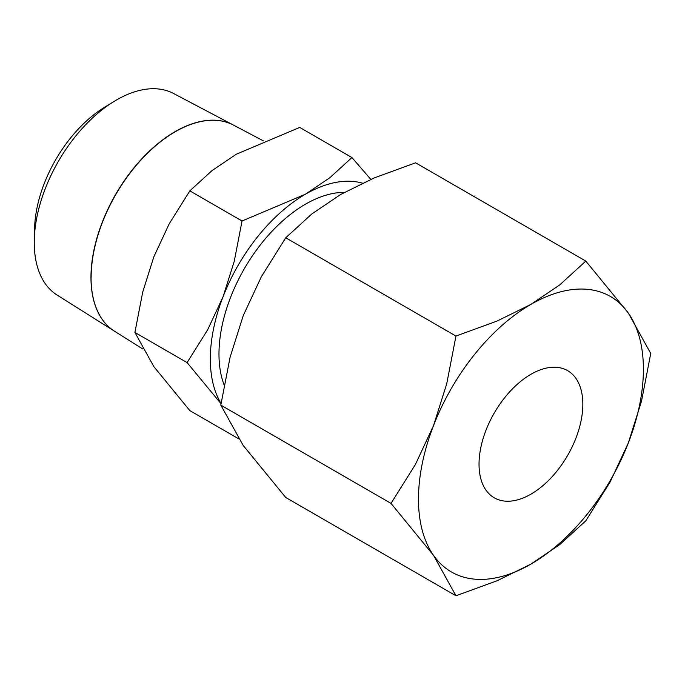 <?xml version="1.0" encoding="UTF-8"?>
<svg xmlns="http://www.w3.org/2000/svg" width="685" height="685" viewBox="0 0 685 685"><rect width="100%" height="100%" fill="white"/><g stroke="black" fill="none" stroke-linecap="round" stroke-linejoin="round"><path stroke-width="1.03" d="M370.816 179.376L351.927 157.559L329.87 177.698L305.484 194.189L242.045 220.998L234.227 261.396L223.079 296.708L207.76 329.605L187.108 362.596L221.015 403.696M221.05 403.482A134.577 77.696 -60 0 1 210.329 359A134.577 77.696 -60 0 1 223.079 296.708A134.577 77.696 -60 0 1 305.484 194.189A134.577 77.696 -60 0 1 362.442 183.16M238.654 438.794L189.839 410.615L153.868 366.629L134.902 332.456L142.72 292.058L153.868 256.747L169.186 223.849L189.839 190.858L211.896 170.711L236.282 154.228L299.722 127.419L351.927 157.559M91.054 277.434A119.01 68.714 120 0 0 114.404 331.129L142.685 348.939M34.25 242.524A116.424 67.216 120 0 0 57.086 295.055L114.318 331.078A119.01 68.705 -60 0 1 90.968 277.382A119.01 68.705 -60 0 1 142.06 158.526A119.01 68.705 -60 0 1 233.294 125.004L173.485 93.451A116.424 67.216 120 0 0 113.958 101.5A116.424 67.216 120 0 0 34.293 239.485A116.424 67.216 120 0 0 34.25 242.524M224.115 384.944A122.341 70.632 -60 0 1 218.977 354.008A122.341 70.632 -60 0 1 344.341 192.382M391.032 503.398L433.545 555.389A159.04 91.824 -60 0 1 418.475 499.159A159.04 91.824 -60 0 1 433.545 425.531A159.04 91.824 -60 0 1 530.935 304.371A159.04 91.824 -60 0 1 628.333 313.071A159.04 91.824 -60 0 1 643.395 369.301A159.04 91.824 -60 0 1 628.333 442.93L641.503 401.196L650.75 353.46L628.333 313.071L585.821 261.088L559.748 284.892L530.935 304.371L497.199 321.008L455.962 336.061L446.723 383.797L433.545 425.531L415.444 464.413L391.032 503.398L220.81 405.118L230.057 357.382L243.226 315.648L261.336 276.766L285.739 237.781L311.812 213.977L340.625 194.489L374.361 177.86L415.598 162.807L585.821 261.088M455.962 595.77L497.199 580.717L530.935 564.089L559.748 544.601L585.821 520.797L610.224 481.812L628.333 442.93A159.04 91.824 -60 0 1 530.935 564.089A159.04 91.824 -60 0 1 433.545 555.389L455.962 595.77L285.739 497.49L243.226 445.507L220.81 405.118M479.038 464.199A73.406 42.376 -60 0 1 511.078 390.322A73.406 42.376 -60 0 1 567.642 370.662A73.406 42.376 -60 0 1 582.841 404.261A73.406 42.376 -60 0 1 550.8 478.13A73.406 42.376 -60 0 1 494.236 497.798A73.406 42.376 -60 0 1 479.038 464.199M285.739 237.781L455.962 336.061M263.28 140.819L233.474 125.09A119.01 68.714 120 0 0 142.232 158.629A119.01 68.714 120 0 0 91.139 277.485M113.958 101.5L104.231 107.468A101.757 58.756 120 0 0 34.601 228.079L34.293 239.485M189.839 190.858L242.045 220.998M134.902 332.456L187.108 362.596"/></g></svg>
